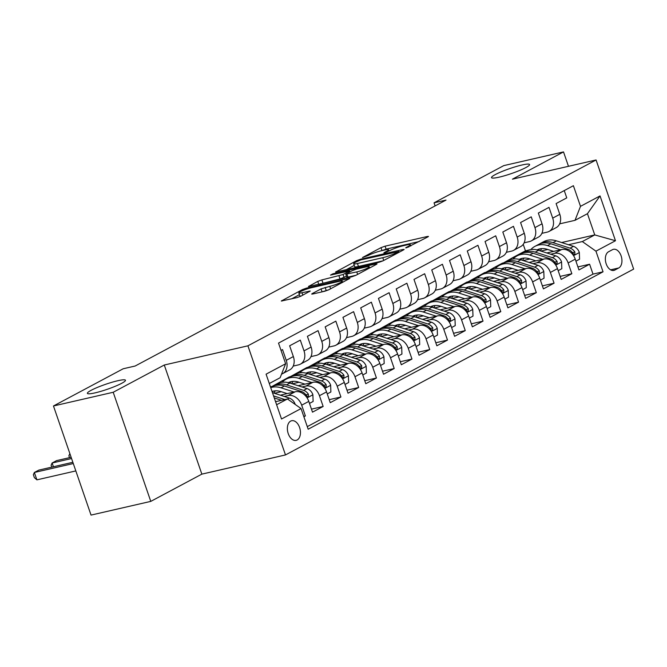 <?xml version="1.0" encoding="UTF-8"?>
<svg xmlns="http://www.w3.org/2000/svg" width="667" height="667" viewBox="0 0 667 667"><rect width="100%" height="100%" fill="white"/><g stroke="black" fill="none" stroke-linecap="round" stroke-linejoin="round"><path stroke-width="1" d="M406.52 247.799L427.906 236.885L428.481 236.418L427.305 236.493L385.084 246.181L380.999 247.649L362.473 257.537L368.151 255.503A9.88 1.292 -19 0 1 381.232 250.8L384.751 249.992A9.88 1.292 -19 0 1 388.519 249.758A9.88 1.292 -19 0 1 386.677 251.251L384.284 252.535L383.884 252.86L384.701 252.81L389.962 250.5A9.88 1.292 -19 0 1 403.051 245.798L406.57 244.989A9.88 1.292 -19 0 1 410.33 244.756A9.88 1.292 -19 0 1 408.496 246.248L406.095 247.524L405.694 247.857L406.52 247.799M117.801 380.732A20.135 2.626 -19 0 0 97.49 387.369A20.135 2.626 -19 0 0 87.394 393.355A20.135 2.626 -19 0 0 95.064 392.871A20.135 2.626 -19 0 0 115.366 386.235A20.135 2.626 -19 0 0 125.471 380.248A20.135 2.626 -19 0 0 117.801 380.732M521.919 165.016A20.135 2.626 -19 0 0 501.617 171.652A20.135 2.626 -19 0 0 491.521 177.639A20.135 2.626 -19 0 0 499.183 177.155A20.135 2.626 -19 0 0 519.493 170.519A20.135 2.626 -19 0 0 529.59 164.532A20.135 2.626 -19 0 0 521.919 165.016M297.157 439.978A10.063 6.311 77.1 0 0 299.842 428.306A10.063 6.311 77.1 0 0 291.654 420.727A10.063 6.311 77.1 0 0 290.654 421.102A10.063 6.311 77.1 0 0 287.969 432.766A10.063 6.311 77.1 0 0 296.156 440.353A10.063 6.311 77.1 0 0 297.157 439.978M312.248 293.588L311.672 294.055L312.848 293.98L324.696 291.262L328.781 289.795L349.933 278.347L306.537 288.111L302.443 289.578L281.299 301.025L296.782 297.665L300.867 296.198L310.247 291.029L301.976 292.738A8.262 1.076 -19 0 1 298.833 292.938A8.262 1.076 -19 0 1 302.976 290.478A8.262 1.076 -19 0 1 311.306 287.752L339.103 281.374A8.262 1.076 -19 0 1 342.246 281.182A8.262 1.076 -19 0 1 338.102 283.633A8.262 1.076 -19 0 1 329.773 286.36L321.052 288.886L312.248 293.588L312.414 294.072M164.282 365.016L113.207 392.271L53.468 405.978L91.037 515.091L150.775 501.384L201.851 474.129L285.484 454.936L247.916 345.823L164.282 365.016L201.851 474.129M568.476 166.308L563.515 151.909L512.448 179.165L596.081 159.972L247.916 345.823M563.515 151.909L503.777 165.616L434.05 202.826L435.109 205.903M53.468 405.978L123.195 368.768L135.143 366.025L446.006 200.092L434.05 202.826M378.914 262.314L383.008 260.847L403.585 249.867L404.16 249.4L402.976 249.475L360.764 259.163L356.67 260.63L335.526 272.078L378.914 262.314M376.471 264.34L355.895 275.321L351.809 276.788L308.412 286.552L317.792 281.382L321.878 279.915L343.088 274.521L349.508 270.935L330.507 275.096L332.941 273.795L375.871 263.949L377.047 263.874L376.471 264.34M303.877 416.75L305.386 415.95L303.735 416.325M284.259 396.448L288.061 395.581A12.581 9.671 61.9 0 1 301.684 405.177L308.788 401.392L312.498 412.156L323.153 406.461L311.456 409.146M302.018 386.968L305.828 386.093A12.581 9.671 61.9 0 1 319.443 395.698L326.555 391.904L330.257 402.668L340.92 396.982L329.223 399.666M319.785 377.489L323.587 376.613A12.581 9.671 61.9 0 1 337.21 386.218L344.314 382.424L348.024 393.188L358.679 387.502L346.99 390.187M337.544 368.009L341.354 367.133A12.581 9.671 61.9 0 1 354.977 376.738L362.081 372.945L365.783 383.708L376.446 378.014L364.749 380.699M355.311 358.521L359.121 357.654A12.581 9.671 61.9 0 1 372.736 367.25L379.84 363.465L383.55 374.229L394.205 368.534L382.516 371.219M373.078 349.041L376.88 348.166A12.581 9.671 61.9 0 1 390.503 357.77L397.607 353.977L401.309 364.741L411.973 359.054L400.275 361.739M390.837 339.561L394.647 338.686A12.581 9.671 61.9 0 1 408.262 348.291L415.366 344.497L419.076 355.261L429.731 349.575L418.042 352.259M408.604 330.082L412.406 329.206A12.581 9.671 61.9 0 1 426.03 338.811L433.133 335.017L436.843 345.781L447.499 340.087L435.801 342.771M426.363 320.594L430.173 319.726A12.581 9.671 61.9 0 1 443.788 329.323L450.9 325.529L454.602 336.301L465.258 330.607L453.568 333.292M444.13 311.114L447.932 310.238A12.581 9.671 61.9 0 1 461.556 319.843L468.659 316.05L472.369 326.813L483.025 321.127L471.336 323.812M461.889 301.634L465.699 300.759A12.581 9.671 61.9 0 1 479.323 310.363L486.426 306.57L490.128 317.334L500.792 311.647L489.094 314.324M479.656 292.154L483.458 291.279A12.581 9.671 61.9 0 1 497.082 300.884L504.185 297.09L507.895 307.854L518.551 302.159L506.862 304.844M497.424 282.666L501.225 281.799A12.581 9.671 61.9 0 1 514.849 291.396L521.953 287.602L525.654 298.366L536.318 292.68L524.621 295.364M515.182 273.187L518.993 272.311A12.581 9.671 61.9 0 1 532.608 281.916L539.711 278.122L543.422 288.886L554.077 283.2L542.388 285.885M532.95 263.707L536.752 262.831A12.581 9.671 61.9 0 1 550.375 272.436L557.479 268.643L561.189 279.406L571.844 273.72L568.134 262.956A12.581 9.671 -118.1 0 0 554.519 253.352L550.709 254.227M560.147 276.396L571.844 273.72M564.249 190.579L566.758 197.882L556.103 203.568L559.805 214.332A12.581 9.671 -118.1 0 1 556.178 227.63L549.066 231.424A12.581 9.671 -118.1 0 0 552.701 218.126L548.999 207.362L538.336 213.056L542.046 223.82A12.581 9.671 -118.1 0 1 538.411 237.11L531.307 240.904A12.581 9.671 61.9 0 1 529.44 241.596L524.12 242.821M531.307 240.904A12.581 9.671 61.9 0 0 534.942 227.605L531.232 216.842L520.577 222.536L524.279 233.3A12.581 9.671 -118.1 0 1 520.652 246.59L513.54 250.383A12.581 9.671 61.9 0 1 511.681 251.084L506.361 252.301M513.54 250.383A12.581 9.671 61.9 0 0 517.175 237.093L513.465 226.33L502.81 232.016L506.52 242.78A12.581 9.671 -118.1 0 1 502.885 256.078L495.781 259.872A12.581 9.671 61.9 0 1 493.913 260.564L488.594 261.781M495.781 259.872A12.581 9.671 61.9 0 0 499.408 246.573L495.706 235.81L485.051 241.496L488.753 252.259A12.581 9.671 -118.1 0 1 485.117 265.558L478.014 269.351A12.581 9.671 61.9 0 1 476.155 270.043L470.835 271.269M478.014 269.351A12.581 9.671 61.9 0 0 481.649 256.053L477.939 245.289L467.284 250.984L470.994 261.747A12.581 9.671 -118.1 0 1 467.359 275.037L460.255 278.831A12.581 9.671 61.9 0 1 458.387 279.523L453.068 280.749M460.255 278.831A12.581 9.671 61.9 0 0 463.882 265.541L460.18 254.777L449.516 260.463L453.226 271.227A12.581 9.671 -118.1 0 1 449.591 284.517L442.488 288.311A12.581 9.671 61.9 0 1 440.62 289.011L435.309 290.228M442.488 288.311A12.581 9.671 61.9 0 0 446.123 275.021L442.413 264.257L431.757 269.943L435.459 280.707A12.581 9.671 -118.1 0 1 431.832 294.005L424.721 297.799A12.581 9.671 61.9 0 1 422.861 298.491L417.542 299.708M424.721 297.799A12.581 9.671 61.9 0 0 428.356 284.501L424.654 273.737L413.99 279.423L417.7 290.187A12.581 9.671 -118.1 0 1 414.065 303.485L406.962 307.279A12.581 9.671 61.9 0 1 405.094 307.971L399.775 309.196M406.962 307.279A12.581 9.671 61.9 0 0 410.597 293.98L406.887 283.217L396.231 288.911L399.933 299.675A12.581 9.671 -118.1 0 1 396.306 312.965L389.195 316.758A12.581 9.671 61.9 0 1 387.335 317.45L382.016 318.676M389.195 316.758A12.581 9.671 61.9 0 0 392.83 303.468L389.119 292.705L378.464 298.391L382.174 309.154A12.581 9.671 -118.1 0 1 378.539 322.444L371.436 326.238A12.581 9.671 61.9 0 1 369.568 326.938L364.249 328.156M371.436 326.238A12.581 9.671 61.9 0 0 375.062 312.948L371.361 302.184L360.705 307.871L364.407 318.634A12.581 9.671 -118.1 0 1 360.772 331.933L353.668 335.726A12.581 9.671 61.9 0 1 351.809 336.418L346.49 337.635M353.668 335.726A12.581 9.671 61.9 0 0 357.304 322.428L353.593 311.664L342.938 317.35L346.648 328.114A12.581 9.671 -118.1 0 1 343.013 341.412L335.91 345.206A12.581 9.671 61.9 0 1 334.042 345.898L328.723 347.123M335.91 345.206A12.581 9.671 61.9 0 0 339.536 331.908L335.834 321.144L325.171 326.838L328.881 337.602A12.581 9.671 -118.1 0 1 325.246 350.892L318.142 354.686A12.581 9.671 61.9 0 1 316.283 355.386L310.964 356.603M318.142 354.686A12.581 9.671 61.9 0 0 321.777 341.396L318.067 330.632L307.412 336.318L311.114 347.082A12.581 9.671 -118.1 0 1 307.487 360.372L300.375 364.165A12.581 9.671 61.9 0 1 298.516 364.866L293.197 366.083M300.375 364.165A12.581 9.671 61.9 0 0 304.01 350.875L300.308 340.112L289.645 345.798L293.355 356.562A12.581 9.671 -118.1 0 1 289.72 369.86L282.616 373.653A12.581 9.671 61.9 0 1 281.549 374.12M308.788 401.392A12.581 9.671 -118.1 0 0 295.173 391.787L280.34 395.189M326.555 391.904A12.581 9.671 -118.1 0 0 312.931 382.308L298.099 385.709M275.88 390.804L275.213 390.962M281.324 391.721L274.454 393.297M344.314 382.424A12.581 9.671 -118.1 0 0 330.699 372.82L315.866 376.221M293.647 381.324L292.971 381.474M273.42 385.968L270.477 386.927M299.083 382.241L292.221 383.817M362.081 372.945A12.581 9.671 -118.1 0 0 348.457 363.34L333.625 366.742M311.414 371.844L310.739 371.994M291.179 376.48L289.195 376.938L272.578 386.16M316.85 372.753L309.98 374.329M284.526 380.173L282.091 380.732M379.84 363.465A12.581 9.671 -118.1 0 0 366.225 353.86L351.392 357.262M329.173 362.356L328.498 362.514M308.946 367L306.962 367.459L290.345 376.672M334.609 363.273L327.747 364.849M302.293 370.694L299.858 371.252M397.607 353.977A12.581 9.671 -118.1 0 0 383.984 344.38L369.151 347.782M346.94 352.876L346.265 353.035M326.705 357.52L324.729 357.971L308.112 367.192M352.376 353.793L345.514 355.369M320.06 361.206L317.617 361.764M415.366 344.497A12.581 9.671 -118.1 0 0 401.751 334.892L386.918 338.294M364.699 343.397L364.032 343.547M344.472 348.041L342.488 348.491L325.871 357.712M370.143 344.314L363.273 345.89M337.819 351.726L335.384 352.284M433.133 335.017A12.581 9.671 -118.1 0 0 419.51 325.413L404.686 328.814M382.466 333.917L381.791 334.067M362.231 338.553L360.255 339.011L343.638 348.232M387.902 334.826L381.04 336.401M355.586 342.246L353.151 342.805M450.9 325.529A12.581 9.671 -118.1 0 0 437.277 315.933L422.444 319.335M400.225 324.429L399.558 324.587M379.998 329.073L378.014 329.531L361.397 338.744M405.669 325.346L398.799 326.922M373.345 332.766L370.91 333.325M468.659 316.05A12.581 9.671 -118.1 0 0 455.044 306.445L440.212 309.855M417.992 314.949L417.317 315.107M397.765 319.593L395.781 320.043L379.164 329.265M423.428 315.866L416.567 317.442M391.112 323.278L388.678 323.837M486.426 306.57A12.581 9.671 -118.1 0 0 472.803 296.965L457.971 300.367M435.751 305.469L435.084 305.619M415.524 310.113L413.54 310.564L396.923 319.785M441.195 306.386L434.325 307.954M408.871 313.798L406.436 314.357M504.185 297.09A12.581 9.671 -118.1 0 0 490.57 287.485L475.738 290.887M453.518 295.99L452.843 296.14M433.292 300.625L431.307 301.084L414.691 310.305M458.954 296.898L452.093 298.474M426.638 304.319L424.204 304.877M521.953 287.602A12.581 9.671 -118.1 0 0 508.329 278.006L493.497 281.407M471.286 286.502L470.61 286.66M451.05 291.145L449.074 291.604L432.458 300.817M476.722 287.419L469.851 288.994M444.405 294.831L441.963 295.398M539.711 278.122A12.581 9.671 -118.1 0 0 526.096 268.518L511.264 271.928M489.044 277.022L488.369 277.18M468.818 281.666L466.833 282.116L450.217 291.337M494.489 277.939L487.619 279.515M462.164 285.351L459.73 285.91M557.479 268.643A12.581 9.671 -118.1 0 0 543.855 259.038L529.023 262.439M506.812 267.542L506.136 267.692M486.577 272.186L484.601 272.636L467.984 281.858M512.248 268.451L505.386 270.027M479.932 275.871L477.489 276.43M612.456 249.683L608.546 251.767A9.755 6.111 77.1 0 0 605.944 263.073A9.755 6.111 77.1 0 0 613.882 270.41A9.755 6.111 77.1 0 0 614.849 270.052L618.751 267.967A9.755 6.111 77.1 0 0 621.361 256.662A9.755 6.111 77.1 0 0 613.423 249.316A9.755 6.111 77.1 0 0 612.456 249.683M285.484 454.936L633.65 269.093L596.081 159.972M276.613 404.744L287.444 398.966L301.059 408.571L308.171 429.214L603.043 271.811L595.939 251.167L582.316 241.562L568.476 244.739M301.059 408.571L281.524 419.001L266.083 374.17L285.626 363.74L278.514 343.096L573.395 185.701L580.498 206.345L600.042 195.915L615.474 240.737L595.939 251.167M530.015 258.971L523.145 260.547M497.69 266.391L495.256 266.95L502.359 263.157L504.344 262.698M307.279 426.63L593.005 274.112L589.603 264.232L578.948 269.927L575.246 259.163A12.581 9.671 -118.1 0 0 561.622 249.558L546.79 252.96M524.57 258.062L523.903 258.212M541.887 233.342L547.207 232.116A12.581 9.671 -118.1 0 0 549.066 231.424M282.616 373.653A12.581 9.671 61.9 0 0 286.251 360.355L282.541 349.591L281.032 350.4M550.375 272.436L554.077 283.2M532.608 281.916L536.318 292.68M514.849 291.396L518.551 302.159M497.082 300.884L500.792 311.647M479.323 310.363L483.025 321.127M461.556 319.843L465.258 330.607M443.788 329.323L447.499 340.087M426.03 338.811L429.731 349.575M408.262 348.291L411.973 359.054M390.503 357.77L394.205 368.534M372.736 367.25L376.446 378.014M354.977 376.738L358.679 387.502M337.21 386.218L340.92 396.982M319.443 395.698L323.153 406.461M301.684 405.177L305.386 415.95M287.444 398.966L275.563 401.692M547.774 249.491L540.912 251.067M515.458 256.903L513.023 257.462L525.454 250.825L528.047 250.233M582.316 241.562L594.747 234.926L587.444 213.698L575.004 220.335L580.498 206.345M561.614 242.53L594.747 234.926L615.474 240.737M559.646 223.854L575.004 220.335M113.207 392.271L150.775 501.384M525.454 250.825L523.22 244.347M285.626 363.74L280.132 377.73L269.301 383.508M495.256 266.95L485.743 272.378M513.023 257.462L503.51 262.89M513.123 257.762L514.866 257.362M577.914 266.917L589.603 264.232M593.005 274.112L603.043 271.811M495.356 267.242L497.098 266.842M477.597 276.722L479.331 276.321M459.83 286.21L461.572 285.81M442.071 295.689L443.805 295.289M424.304 305.169L426.046 304.769M406.536 314.649L408.279 314.257M388.778 324.137L390.52 323.737M371.01 333.617L372.753 333.217M353.252 343.096L354.986 342.696M335.484 352.576L337.227 352.184M317.725 362.064L319.46 361.664M299.958 371.544L301.701 371.144M282.191 381.024L283.934 380.624M587.444 213.698L600.042 195.915M419.193 241.537L386.101 249.125L381.916 250.65M354.244 265.416L345.823 269.91M398.382 251.642L360.897 259.872L355.511 262.248A9.88 1.292 -19 0 0 353.668 263.748A9.88 1.292 -19 0 0 357.437 263.507L382.766 257.695A9.88 1.292 -19 0 0 395.856 252.993L398.382 251.642L398.674 252.485M353.668 263.748L354.686 266.692A9.88 1.292 -19 0 0 358.454 266.458L357.437 263.507M383.1 260.797L358.454 266.458M318.709 284.384L317.792 281.382M346.481 276.205L340.02 278.939L318.801 284.334M356.77 271.911A8.262 1.076 -19 0 0 365.099 269.193A8.262 1.076 -19 0 0 369.243 266.733A8.262 1.076 -19 0 0 366.1 266.933L356.303 269.176L352.218 270.652L345.798 274.237L356.77 271.911L357.62 274.395M345.798 274.237L346.815 277.18L347.991 277.105L346.973 274.162M355.986 275.271L347.991 277.105M328.873 289.745L321.969 291.888M298.833 292.938L299.85 295.881A8.262 1.076 -19 0 0 301.217 296.015M299.433 294.672L291.596 298.858M575.938 261.172L579.573 259.238L579.315 252.384A8.338 6.403 -118.1 0 0 573.478 246.356L556.361 240.837A24.062 18.493 -118.1 0 0 543.755 241.646L540.378 243.447A24.062 18.493 -118.1 0 0 539.336 244.064M541.762 248.599A19.977 15.349 -118.1 0 0 540.337 250.884M560.572 249.8L547.474 245.581A24.062 18.493 -118.1 0 0 534.876 246.39A24.062 18.493 -118.1 0 0 530.865 249.566M553.66 251.384L547.265 249.325A19.977 15.349 -118.1 0 0 537.018 249.883M534.876 246.39L538.252 244.589A24.062 18.493 61.9 0 1 550.85 243.78L567.967 249.291A8.338 6.403 61.9 0 1 572.753 253.185L574.02 254.352L574.812 254.252L574.887 252.043A8.338 6.403 -118.1 0 0 570.102 248.157L552.985 242.638A24.062 18.493 -118.1 0 0 540.378 243.447M538.477 250.283A19.977 15.349 61.9 0 1 539.753 248.899M538.561 249.233A19.977 15.349 -118.1 0 0 537.619 250.033M558.171 270.66L561.814 268.718L561.556 261.873A8.338 6.403 -118.1 0 0 555.711 255.836L538.594 250.317A24.062 18.493 -118.1 0 0 525.996 251.134L522.62 252.935A24.062 18.493 -118.1 0 0 521.577 253.543M523.995 258.087A19.977 15.349 -118.1 0 0 522.578 260.363M542.813 259.28L529.715 255.061A24.062 18.493 -118.1 0 0 517.108 255.87A24.062 18.493 -118.1 0 0 513.098 259.046M535.893 260.864L529.498 258.804A19.977 15.349 -118.1 0 0 519.26 259.363M517.108 255.87L520.485 254.069A24.062 18.493 61.9 0 1 533.091 253.26L550.208 258.771A8.338 6.403 61.9 0 1 554.994 262.665L556.261 263.84L557.053 263.732L557.12 261.531A8.338 6.403 -118.1 0 0 552.343 257.637L535.217 252.126A24.062 18.493 -118.1 0 0 522.62 252.935M520.719 259.763A19.977 15.349 61.9 0 1 521.986 258.379M520.802 258.713A19.977 15.349 -118.1 0 0 519.851 259.513M540.412 280.14L544.047 278.197L543.788 271.352A8.338 6.403 -118.1 0 0 537.952 265.316L520.835 259.805A24.062 18.493 -118.1 0 0 508.229 260.614L504.852 262.414A24.062 18.493 -118.1 0 0 503.81 263.031M506.236 267.567A19.977 15.349 -118.1 0 0 504.811 269.843M525.046 268.759L511.948 264.541A24.062 18.493 -118.1 0 0 499.35 265.358A24.062 18.493 -118.1 0 0 495.331 268.526M518.126 270.352L511.731 268.292A19.977 15.349 -118.1 0 0 501.492 268.851M499.35 265.358L502.726 263.548A24.062 18.493 61.9 0 1 515.324 262.74L532.441 268.259A8.338 6.403 61.9 0 1 537.227 272.144L538.494 273.32L539.286 273.212L539.361 271.01A8.338 6.403 -118.1 0 0 534.575 267.117L517.459 261.606A24.062 18.493 -118.1 0 0 504.852 262.414M502.951 269.251A19.977 15.349 61.9 0 1 504.227 267.859M503.035 268.201A19.977 15.349 -118.1 0 0 502.093 269.001M522.645 289.62L526.28 287.677L526.03 280.832A8.338 6.403 -118.1 0 0 520.185 274.796L503.068 269.285A24.062 18.493 -118.1 0 0 490.462 270.093L487.093 271.894A24.062 18.493 -118.1 0 0 486.051 272.511M488.469 277.047A19.977 15.349 -118.1 0 0 487.052 279.331M507.279 278.247L494.189 274.029A24.062 18.493 -118.1 0 0 481.582 274.837A24.062 18.493 -118.1 0 0 477.572 278.006M500.367 279.832L493.972 277.772A19.977 15.349 -118.1 0 0 483.725 278.331M481.582 274.837L484.959 273.036A24.062 18.493 61.9 0 1 497.565 272.228L514.682 277.739A8.338 6.403 61.9 0 1 519.468 281.632L520.735 282.8L521.527 282.7L521.594 280.49A8.338 6.403 -118.1 0 0 516.808 276.597L499.691 271.085A24.062 18.493 -118.1 0 0 487.093 271.894M485.192 278.731A19.977 15.349 61.9 0 1 486.46 277.339M485.268 277.68A19.977 15.349 -118.1 0 0 484.325 278.481M504.886 299.099L508.521 297.165L508.262 290.312A8.338 6.403 -118.1 0 0 502.426 284.284L485.301 278.764A24.062 18.493 -118.1 0 0 472.703 279.573L469.326 281.374A24.062 18.493 -118.1 0 0 468.284 281.991M470.71 286.527A19.977 15.349 -118.1 0 0 469.285 288.811M489.52 287.727L476.421 283.508A24.062 18.493 -118.1 0 0 463.823 284.317A24.062 18.493 -118.1 0 0 459.805 287.494M482.6 289.311L476.205 287.252A19.977 15.349 -118.1 0 0 465.966 287.81M463.823 284.317L467.192 282.516A24.062 18.493 61.9 0 1 479.798 281.707L496.915 287.219A8.338 6.403 61.9 0 1 501.701 291.112L502.968 292.279L503.76 292.179L503.835 289.97A8.338 6.403 -118.1 0 0 499.049 286.085L481.933 280.565A24.062 18.493 -118.1 0 0 469.326 281.374M467.425 288.211A19.977 15.349 61.9 0 1 468.693 286.827M467.509 287.16A19.977 15.349 -118.1 0 0 466.567 287.961M487.118 308.588L490.754 306.645L490.503 299.8A8.338 6.403 -118.1 0 0 484.659 293.763L467.542 288.252A24.062 18.493 -118.1 0 0 454.936 289.061L451.567 290.862A24.062 18.493 -118.1 0 0 450.525 291.471M452.943 296.015A19.977 15.349 -118.1 0 0 451.526 298.291M471.752 297.207L458.663 292.988A24.062 18.493 -118.1 0 0 446.056 293.797A24.062 18.493 -118.1 0 0 442.046 296.973M464.841 298.791L458.446 296.732A19.977 15.349 -118.1 0 0 448.199 297.29M446.056 293.797L449.433 291.996A24.062 18.493 61.9 0 1 462.031 291.187L479.156 296.698A8.338 6.403 61.9 0 1 483.934 300.592L485.209 301.767L486.001 301.659L486.068 299.458A8.338 6.403 -118.1 0 0 481.282 295.564L464.165 290.053A24.062 18.493 -118.1 0 0 451.567 290.862M449.658 297.69A19.977 15.349 61.9 0 1 450.934 296.306M449.741 296.64A19.977 15.349 -118.1 0 0 448.799 297.44M469.351 318.067L472.995 316.125L472.736 309.28A8.338 6.403 -118.1 0 0 466.9 303.243L449.775 297.732A24.062 18.493 -118.1 0 0 437.177 298.541L433.8 300.342A24.062 18.493 -118.1 0 0 432.758 300.959M435.184 305.494A19.977 15.349 -118.1 0 0 433.758 307.77M453.994 306.687L440.895 302.468A24.062 18.493 -118.1 0 0 428.297 303.285A24.062 18.493 -118.1 0 0 424.279 306.453M447.073 308.279L440.679 306.22A19.977 15.349 -118.1 0 0 430.44 306.778M428.297 303.285L431.666 301.476A24.062 18.493 61.9 0 1 444.272 300.667L461.389 306.186A8.338 6.403 61.9 0 1 466.175 310.072L467.442 311.247L468.234 311.139L468.309 308.938A8.338 6.403 -118.1 0 0 463.523 305.044L446.398 299.533A24.062 18.493 -118.1 0 0 433.8 300.342M431.899 307.179A19.977 15.349 61.9 0 1 433.166 305.786M431.983 306.128A19.977 15.349 -118.1 0 0 431.04 306.928M451.592 327.547L455.228 325.604L454.969 318.759A8.338 6.403 -118.1 0 0 449.133 312.723L432.016 307.212A24.062 18.493 -118.1 0 0 419.41 308.021L416.033 309.822A24.062 18.493 -118.1 0 0 414.991 310.438M417.417 314.974A19.977 15.349 -118.1 0 0 416 317.259M436.226 316.175L423.128 311.956A24.062 18.493 -118.1 0 0 410.53 312.765A24.062 18.493 -118.1 0 0 406.52 315.933M429.315 317.759L422.92 315.699A19.977 15.349 -118.1 0 0 412.673 316.258M410.53 312.765L413.907 310.964A24.062 18.493 61.9 0 1 426.505 310.155L443.622 315.666A8.338 6.403 61.9 0 1 448.407 319.56L449.683 320.727L450.467 320.627L450.542 318.417A8.338 6.403 -118.1 0 0 445.756 314.524L428.639 309.013A24.062 18.493 -118.1 0 0 416.033 309.822M414.132 316.658A19.977 15.349 61.9 0 1 415.408 315.266M414.215 315.608A19.977 15.349 -118.1 0 0 413.273 316.408M433.825 337.027L437.469 335.092L437.21 328.239A8.338 6.403 -118.1 0 0 431.366 322.211L414.249 316.692A24.062 18.493 -118.1 0 0 401.651 317.5L398.274 319.31A24.062 18.493 -118.1 0 0 397.232 319.918M399.65 324.454A19.977 15.349 -118.1 0 0 398.232 326.738M418.467 325.654L405.369 321.436A24.062 18.493 -118.1 0 0 392.763 322.244A24.062 18.493 -118.1 0 0 388.753 325.421M411.547 327.239L405.152 325.179A19.977 15.349 -118.1 0 0 394.914 325.738M392.763 322.244L396.14 320.443A24.062 18.493 61.9 0 1 408.746 319.635L425.863 325.146A8.338 6.403 61.9 0 1 430.649 329.039L431.916 330.207L432.708 330.107L432.775 327.897A8.338 6.403 -118.1 0 0 427.997 324.012L410.872 318.493A24.062 18.493 -118.1 0 0 398.274 319.31M396.373 326.138A19.977 15.349 61.9 0 1 397.64 324.754M396.456 325.087A19.977 15.349 -118.1 0 0 395.514 325.888M416.066 346.515L419.701 344.572L419.443 337.727A8.338 6.403 -118.1 0 0 413.607 331.691L396.49 326.18A24.062 18.493 -118.1 0 0 383.884 326.988L380.507 328.789A24.062 18.493 -118.1 0 0 379.465 329.398M381.891 333.942A19.977 15.349 -118.1 0 0 380.465 336.218M400.7 335.134L387.602 330.915A24.062 18.493 -118.1 0 0 375.004 331.724A24.062 18.493 -118.1 0 0 370.994 334.901M393.78 336.718L387.385 334.659A19.977 15.349 -118.1 0 0 377.147 335.218M375.004 331.724L378.381 329.923A24.062 18.493 61.9 0 1 390.979 329.114L408.096 334.626A8.338 6.403 61.9 0 1 412.881 338.519L414.149 339.695L414.941 339.586L415.016 337.385A8.338 6.403 -118.1 0 0 410.23 333.492L393.113 327.981A24.062 18.493 -118.1 0 0 380.507 328.789M378.606 335.618A19.977 15.349 61.9 0 1 379.882 334.234M378.689 334.576A19.977 15.349 -118.1 0 0 377.747 335.368M398.299 355.995L401.934 354.052L401.684 347.207A8.338 6.403 -118.1 0 0 395.839 341.171L378.723 335.659A24.062 18.493 -118.1 0 0 366.125 336.468L362.748 338.269A24.062 18.493 -118.1 0 0 361.706 338.886M364.124 343.422A19.977 15.349 -118.1 0 0 362.706 345.706M382.933 344.614L369.843 340.395A24.062 18.493 -118.1 0 0 357.237 341.212A24.062 18.493 -118.1 0 0 353.227 344.38M376.021 346.206L369.626 344.147A19.977 15.349 -118.1 0 0 359.38 344.706M357.237 341.212L360.614 339.411A24.062 18.493 61.9 0 1 373.22 338.594L390.337 344.114A8.338 6.403 61.9 0 1 395.122 347.999L396.39 349.175L397.182 349.066L397.249 346.865A8.338 6.403 -118.1 0 0 392.463 342.971L375.346 337.46A24.062 18.493 -118.1 0 0 362.748 338.269M360.847 345.106A19.977 15.349 61.9 0 1 362.114 343.713M360.922 344.055A19.977 15.349 -118.1 0 0 359.98 344.856M380.54 365.474L384.175 363.532L383.917 356.687A8.338 6.403 -118.1 0 0 378.081 350.65L360.955 345.139A24.062 18.493 -118.1 0 0 348.357 345.948L344.981 347.749A24.062 18.493 -118.1 0 0 343.939 348.366M346.365 352.901A19.977 15.349 -118.1 0 0 344.939 355.186M365.174 354.102L352.076 349.883A24.062 18.493 -118.1 0 0 339.478 350.692A24.062 18.493 -118.1 0 0 335.459 353.86M358.254 355.686L351.859 353.627A19.977 15.349 -118.1 0 0 341.621 354.185M339.478 350.692L342.846 348.891A24.062 18.493 61.9 0 1 355.453 348.082L372.57 353.593A8.338 6.403 61.9 0 1 377.355 357.487L378.623 358.654L379.415 358.554L379.49 356.345A8.338 6.403 -118.1 0 0 374.704 352.459L357.587 346.94A24.062 18.493 -118.1 0 0 344.981 347.749M343.08 354.586A19.977 15.349 61.9 0 1 344.347 353.193M343.163 353.535A19.977 15.349 -118.1 0 0 342.221 354.335M362.773 374.962L366.408 373.02L366.158 366.175A8.338 6.403 -118.1 0 0 360.313 360.138L343.197 354.619A24.062 18.493 -118.1 0 0 330.59 355.436L327.222 357.237A24.062 18.493 -118.1 0 0 326.18 357.845M328.598 362.381A19.977 15.349 -118.1 0 0 327.18 364.666M347.407 363.582L334.317 359.363A24.062 18.493 -118.1 0 0 321.711 360.172A24.062 18.493 -118.1 0 0 317.7 363.348M340.495 365.166L334.1 363.106A19.977 15.349 -118.1 0 0 323.854 363.665M321.711 360.172L325.087 358.371A24.062 18.493 61.9 0 1 337.685 357.562L354.811 363.073A8.338 6.403 61.9 0 1 359.596 366.967L360.864 368.134L361.656 368.034L361.722 365.824A8.338 6.403 -118.1 0 0 356.937 361.939L339.82 356.42A24.062 18.493 -118.1 0 0 327.222 357.237M325.321 364.065A19.977 15.349 61.9 0 1 326.588 362.681M325.396 363.015A19.977 15.349 -118.1 0 0 324.454 363.815M345.006 384.442L348.649 382.499L348.391 375.654A8.338 6.403 -118.1 0 0 342.555 369.618L325.429 364.107A24.062 18.493 -118.1 0 0 312.831 364.916L309.455 366.717A24.062 18.493 -118.1 0 0 308.412 367.334M310.839 371.869A19.977 15.349 -118.1 0 0 309.413 374.145M329.648 373.061L316.55 368.843A24.062 18.493 -118.1 0 0 303.952 369.651A24.062 18.493 -118.1 0 0 299.933 372.828M322.728 374.654L316.333 372.586A19.977 15.349 -118.1 0 0 306.095 373.145M303.952 369.651L307.32 367.851A24.062 18.493 61.9 0 1 319.927 367.042L337.043 372.561A8.338 6.403 61.9 0 1 341.829 376.446L343.096 377.622L343.889 377.514L343.964 375.313A8.338 6.403 -118.1 0 0 339.178 371.419L322.061 365.908A24.062 18.493 -118.1 0 0 309.455 366.717M307.554 373.545A19.977 15.349 61.9 0 1 308.821 372.161M307.637 372.503A19.977 15.349 -118.1 0 0 306.695 373.295M327.247 393.922L330.882 391.979L330.632 385.134A8.338 6.403 -118.1 0 0 324.787 379.098L307.67 373.587A24.062 18.493 -118.1 0 0 295.064 374.395L291.687 376.196A24.062 18.493 -118.1 0 0 290.654 376.813M293.071 381.349A19.977 15.349 -118.1 0 0 291.654 383.633M311.881 382.541L298.783 378.331A24.062 18.493 -118.1 0 0 286.185 379.139A24.062 18.493 -118.1 0 0 282.174 382.308M304.969 384.134L298.574 382.074A19.977 15.349 -118.1 0 0 288.327 382.633M286.185 379.139L289.561 377.339A24.062 18.493 61.9 0 1 302.159 376.522L319.285 382.041A8.338 6.403 61.9 0 1 324.062 385.926L325.338 387.102L326.13 386.993L326.196 384.792A8.338 6.403 -118.1 0 0 321.411 380.899L304.294 375.388A24.062 18.493 -118.1 0 0 291.687 376.196M289.786 383.033A19.977 15.349 61.9 0 1 291.062 381.641M289.87 381.983A19.977 15.349 -118.1 0 0 288.928 382.783M69.535 457.645L68.876 455.728L69.86 453.577M309.48 403.402L313.123 401.459L312.865 394.614A8.338 6.403 -118.1 0 0 307.02 388.578L289.903 383.066A24.062 18.493 -118.1 0 0 277.305 383.875L273.929 385.676A24.062 18.493 -118.1 0 0 272.886 386.293M275.304 390.829A19.977 15.349 -118.1 0 0 273.887 393.113M294.122 392.029L281.024 387.81A24.062 18.493 -118.1 0 0 270.727 387.635M287.202 393.613L280.807 391.554A19.977 15.349 -118.1 0 0 272.044 391.487A19.977 15.349 -118.1 0 1 272.111 391.462M270.652 387.427L271.794 386.818A24.062 18.493 61.9 0 1 284.4 386.01L301.517 391.521A8.338 6.403 61.9 0 1 306.303 395.414L307.57 396.582L308.362 396.481L308.429 394.272A8.338 6.403 -118.1 0 0 303.652 390.387L286.527 384.867A24.062 18.493 -118.1 0 0 273.929 385.676M272.286 392.188A19.977 15.349 61.9 0 1 273.295 391.129M71.136 457.287L56.57 460.622L52.126 462.998L71.569 458.537M51.776 467.133L51.117 465.207L52.126 462.998L53.418 466.75M295.114 404.377L295.097 404.102A8.338 6.403 -118.1 0 0 289.261 398.066L272.444 392.646M276.355 401.509L275.396 401.2M72.861 462.289L38.803 470.11L34.359 472.478L36.902 479.848L75.83 470.919M284.901 399.55L273.57 395.898M274.27 397.949L281.591 400.308M36.902 479.848L34.367 477.639L33.35 474.696L34.359 472.478L73.295 463.548M288.061 395.581L295.173 391.787M305.828 386.093L312.931 382.308M323.587 376.613L330.699 372.82M341.354 367.133L348.457 363.34M359.121 357.654L366.225 353.86M376.88 348.166L383.984 344.38M394.647 338.686L401.751 334.892M412.406 329.206L419.51 325.413M430.173 319.726L437.277 315.933M447.932 310.238L455.044 306.445M465.699 300.759L472.803 296.965M483.458 291.279L490.57 287.485M501.225 281.799L508.329 278.006M518.993 272.311L526.096 268.518M536.752 262.831L543.855 259.038M554.519 253.352L561.622 249.558M552.701 218.126L559.805 214.332M286.251 360.355L293.355 356.562M304.01 350.875L311.114 347.082M321.777 341.396L328.881 337.602M339.536 331.908L346.648 328.114M357.304 322.428L364.407 318.634M375.062 312.948L382.174 309.154M392.83 303.468L399.933 299.675M410.597 293.98L417.7 290.187M428.356 284.501L435.459 280.707M446.123 275.021L453.226 271.227M463.882 265.541L470.994 261.747M481.649 256.053L488.753 252.259M499.408 246.573L506.52 242.78M517.175 237.093L524.279 233.3M534.942 227.605L542.046 223.82M568.134 262.956L575.246 259.163M610.622 269.835L618.751 267.967M612.848 270.51L614.849 270.052M408.771 247.057L408.496 246.248M386.96 252.059L386.677 251.251M382.008 250.6L380.999 247.649M386.101 249.125L385.084 246.181M427.514 237.093L427.305 236.493M336.26 272.094L336.101 271.611M356.962 261.472L356.67 260.63M360.997 259.855L360.764 259.163M403.185 250.075L402.976 249.475M383.725 260.472L382.766 257.695M396.14 253.835L395.856 252.993M309.146 286.568L308.988 286.085M322.895 282.866L321.878 279.915M340.02 278.939L339.003 275.988M344.105 277.472L343.088 274.521M349.225 272.244L348.933 271.402M333.183 274.487L332.941 273.795M376.071 264.549L375.871 263.949M322.069 291.838L321.052 288.886M326.155 290.37L325.137 287.419M330.615 288.811L329.773 286.36M302.81 295.164L301.976 292.738M309.28 291.712L309.071 291.104M282.041 301.042L281.874 300.559M302.785 290.562L302.443 289.578M306.853 289.036L306.537 288.111M348.958 279.023L348.758 278.422M573.537 255.653L579.323 252.56M552.985 242.638L556.361 240.837M547.474 245.581L550.85 243.78M570.102 248.157L573.478 246.356M566.725 249.958L567.967 249.291M572.369 252.626L574.887 252.043M555.769 265.132L561.564 262.039M535.217 252.126L538.594 250.317M529.715 255.061L533.091 253.26M552.343 257.637L555.711 255.836M548.958 259.438L550.208 258.771M554.611 262.106L557.12 261.531M538.011 274.612L543.797 271.519M517.459 261.606L520.835 259.805M511.948 264.541L515.324 262.74M534.575 267.117L537.952 265.316M531.199 268.918L532.441 268.259M536.843 271.586L539.361 271.01M520.243 284.092L526.038 281.007M499.691 271.085L503.068 269.285M494.189 274.029L497.565 272.228M516.808 276.597L520.185 274.796M513.432 278.406L514.682 277.739M519.084 281.065L521.594 280.49M502.484 293.58L508.271 290.487M481.933 280.565L485.301 278.764M476.421 283.508L479.798 281.707M499.049 286.085L502.426 284.284M495.673 287.886L496.915 287.219M501.317 290.554L503.835 289.97M484.717 303.06L490.503 299.967M464.165 290.053L467.542 288.252M458.663 292.988L462.031 291.187M481.282 295.564L484.659 293.763M477.906 297.365L479.156 296.698M483.55 300.033L486.068 299.458M466.958 312.54L472.745 309.446M446.398 299.533L449.775 297.732M440.895 302.468L444.272 300.667M463.523 305.044L466.9 303.243M460.147 306.853L461.389 306.186M465.791 309.513L468.309 308.938M449.191 322.019L454.977 318.934M428.639 309.013L432.016 307.212M423.128 311.956L426.505 310.155M445.756 314.524L449.133 312.723M442.379 316.333L443.622 315.666M448.024 318.993L450.542 318.417M431.424 331.507L437.218 328.414M410.872 318.493L414.249 316.692M405.369 321.436L408.746 319.635M427.997 324.012L431.366 322.211M424.612 325.813L425.863 325.146M430.265 328.481L432.775 327.897M413.665 340.987L419.451 337.894M393.113 327.981L396.49 326.18M387.602 330.915L390.979 329.114M410.23 333.492L413.607 331.691M406.853 335.293L408.096 334.626M412.498 337.961L415.016 337.385M395.898 350.467L401.692 347.382M375.346 337.46L378.723 335.659M369.843 340.395L373.22 338.594M392.463 342.971L395.839 341.171M389.086 344.781L390.337 344.114M394.739 347.44L397.249 346.865M378.139 359.947L383.925 356.862M357.587 346.94L360.955 345.139M352.076 349.883L355.453 348.082M374.704 352.459L378.081 350.65M371.327 354.26L372.57 353.593M376.972 356.92L379.49 356.345M360.372 369.435L366.166 366.341M339.82 356.42L343.197 354.619M334.317 359.363L337.685 357.562M356.937 361.939L360.313 360.138M353.56 363.74L354.811 363.073M359.213 366.408L361.722 365.824M342.613 378.914L348.399 375.821M322.061 365.908L325.429 364.107M316.55 368.843L319.927 367.042M339.178 371.419L342.555 369.618M335.801 373.22L337.043 372.561M341.446 375.888L343.964 375.313M324.846 388.394L330.632 385.309M304.294 375.388L307.67 373.587M298.783 378.331L302.159 376.522M321.411 380.899L324.787 379.098M318.034 382.708L319.285 382.041M323.678 385.368L326.196 384.792M307.078 397.874L312.873 394.789M286.527 384.867L289.903 383.066M281.024 387.81L284.4 386.01M303.652 390.387L307.02 388.578M300.267 392.188L301.517 391.521M305.92 394.847L308.429 394.272M287.494 399.008L289.261 398.066M410.772 246.031L410.33 244.756M388.961 251.034L388.519 249.758M399.108 252.259L398.783 251.317M349.841 271.911L349.508 270.935M369.668 267.967L369.243 266.733M342.663 282.383L342.246 281.182"/></g></svg>
